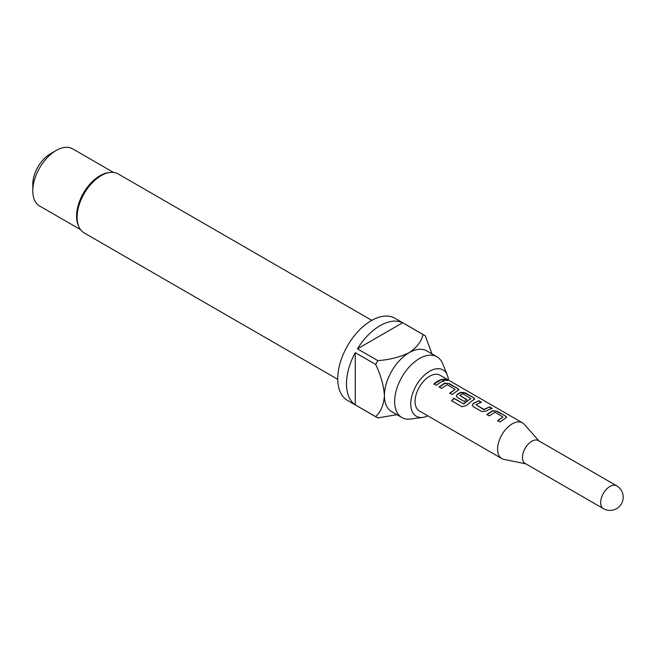 <?xml version="1.0" encoding="UTF-8"?>
<svg xmlns="http://www.w3.org/2000/svg" width="656" height="656" viewBox="0 0 656 656"><rect width="100%" height="100%" fill="white"/><g stroke="black" fill="none" stroke-linecap="round" stroke-linejoin="round"><path stroke-width="0.98" d="M443.686 379.234L446.998 379.791C448.073 380.792 447.171 380.783 444.301 379.775L443.661 378.996L447.671 380.414M446.843 380.168L447.4 380.546M525.185 463.48A13.202 7.626 -60 0 1 523.16 452.894A13.202 7.626 -60 0 1 531.786 441.258A13.202 7.626 -60 0 1 538.396 440.611L616.599 485.76A13.202 7.626 -60 0 0 609.998 486.408A13.202 7.626 -60 0 0 600.658 502.586A13.202 7.626 -60 0 0 603.389 508.63L525.185 463.48M525.817 463.841L504.013 459.397A20.631 11.915 -60 0 1 501.873 458.593A20.631 11.915 -60 0 1 498.708 442.062A20.631 11.915 -60 0 1 512.188 423.874A20.631 11.915 -60 0 1 522.504 422.858A20.631 11.915 -60 0 1 524.275 424.309L539.027 440.971M427.843 415.855A26.74 15.441 -60 0 1 422.915 417.364A26.74 15.441 -60 0 1 411.066 399.848A26.74 15.441 -60 0 1 429.655 371.247A26.74 15.441 -60 0 1 447.318 375.093A26.74 15.441 -60 0 1 448.474 380.119M422.915 417.364L410.59 419.045A35.08 20.254 -60 0 1 401.907 417.56A35.08 20.254 -60 0 1 396.527 389.451A35.08 20.254 -60 0 1 419.446 358.537A35.08 20.254 -60 0 1 436.986 356.807A35.08 20.254 -60 0 1 442.611 363.58L447.318 375.093M401.907 417.56L391.689 411.665A35.08 20.254 -60 0 1 384.424 395.601A35.08 20.254 -60 0 1 409.229 352.641A35.08 20.254 -60 0 1 426.769 350.903L436.986 356.807M380.054 325.688A47.462 27.396 120 0 0 357.446 348.844L377.872 360.636C389.68 359.742 400.135 357.077 409.229 352.641C416.872 347.442 421.488 341.407 423.079 334.535L402.653 322.744A47.462 27.396 120 0 0 380.054 325.688M396.913 414.674L377.872 417.921A47.462 27.396 -60 0 1 376.749 417.331L347.565 400.48A47.462 27.396 -60 0 1 340.292 362.456A47.462 27.396 -60 0 1 371.296 320.636A47.462 27.396 -60 0 1 395.027 318.283L424.202 335.134A47.462 27.396 -60 0 1 425.277 335.806L431.992 353.92M376.749 417.331A47.462 27.396 -60 0 1 375.675 416.65C380.824 411.845 383.744 404.826 384.424 395.601C383.711 385.498 380.8 375.117 375.675 364.449L355.249 352.657A47.462 27.396 120 0 0 355.249 404.859L375.675 416.65M375.675 364.449A47.462 27.396 -60 0 1 377.872 360.636M337.742 379.324L84.157 232.913A34.046 19.655 -60 0 1 78.687 226.336A34.046 19.655 -60 0 1 101.18 175.636A34.046 19.655 -60 0 1 109.765 172.503A34.046 19.655 -60 0 1 118.203 173.947L371.788 320.358M78.687 226.336L78.105 224.91A33.013 19.057 -60 0 1 99.917 175.742A33.013 19.057 -60 0 1 108.248 172.708L109.765 172.503M32.8 190.912L32.8 184.172A24.764 14.293 -60 0 1 50.307 153.848L56.145 150.478A33.013 19.057 120 0 0 32.8 190.912A33.013 19.057 120 0 0 39.639 206.025L80.516 229.625M503.988 419.143L500.036 422.07L497.584 420.652L502.939 417.003L495.009 412.263L489.335 415.896L486.883 414.485L492.558 410.681L497.092 411.222L505.669 416.166L506.629 417.355L503.988 419.143M488.072 409.951L486.35 411.066L481.816 411.566L473.23 406.622L472.295 405.326L473.189 403.489L478.872 400.709L481.324 402.128L475.977 404.662L483.898 409.442L489.573 406.884L492.025 408.303L488.072 409.951M472.148 400.759L466.252 405.605L461.947 406.712L451.648 400.767L453.821 398.184L463.513 403.784L470.803 398.471L462.882 393.731L459.782 395.322L466.744 399.545L464.325 401.488L457.314 397.421L456.371 396.126L457.273 394.289L460.709 392.304L465.235 392.837L473.812 397.79L474.772 398.979L472.148 400.759M456.223 391.566L452.246 394.502L449.803 393.083L455.157 389.434L447.236 384.687L441.554 388.319L439.11 386.909L444.784 383.104L449.319 383.645L457.896 388.598L458.856 389.787L456.223 391.566M440.299 382.374L436.33 385.302L433.878 383.891L437.855 380.964L441.816 379.307L444.26 380.726L440.299 382.374M501.873 458.593L419.34 410.943A20.631 11.915 -60 0 1 416.175 394.412A20.631 11.915 -60 0 1 429.655 376.232A20.631 11.915 -60 0 1 439.971 375.207L522.504 422.858M113.529 172.438L72.652 148.838A33.013 19.057 120 0 0 56.145 150.478L50.307 153.848M423.079 334.535A47.462 27.396 -60 0 1 424.202 335.134M355.249 404.859L355.249 352.657M402.653 322.744L357.446 348.844M433.96 384.17L441.816 379.307M441.734 379.676L444.186 381.095M439.184 387.179L444.752 383.465L449.319 383.645M449.877 393.362L455.157 389.434M449.245 384.014L457.896 388.598M457.814 388.967L458.774 389.976M451.812 400.964L453.936 398.43L463.513 403.784M456.412 396.265L457.306 394.6L460.668 392.657L465.161 393.206L473.812 397.79M473.73 398.159L474.69 399.168M459.782 395.322L466.777 399.865M463.628 404.022L470.803 398.471M472.336 405.465L473.189 403.489M475.977 404.662L483.923 409.762L489.573 406.884M489.499 407.253L491.943 408.672M473.23 403.801L478.872 400.709M478.79 401.078L481.242 402.497M486.957 414.764L492.525 411.041L497.092 411.222M497.658 420.931L502.939 417.003M497.018 411.591L505.669 416.166M505.587 416.544L506.547 417.544M603.389 508.63A13.202 13.202 0 0 0 621.429 503.8A13.202 13.202 0 0 0 616.599 485.76"/></g></svg>
